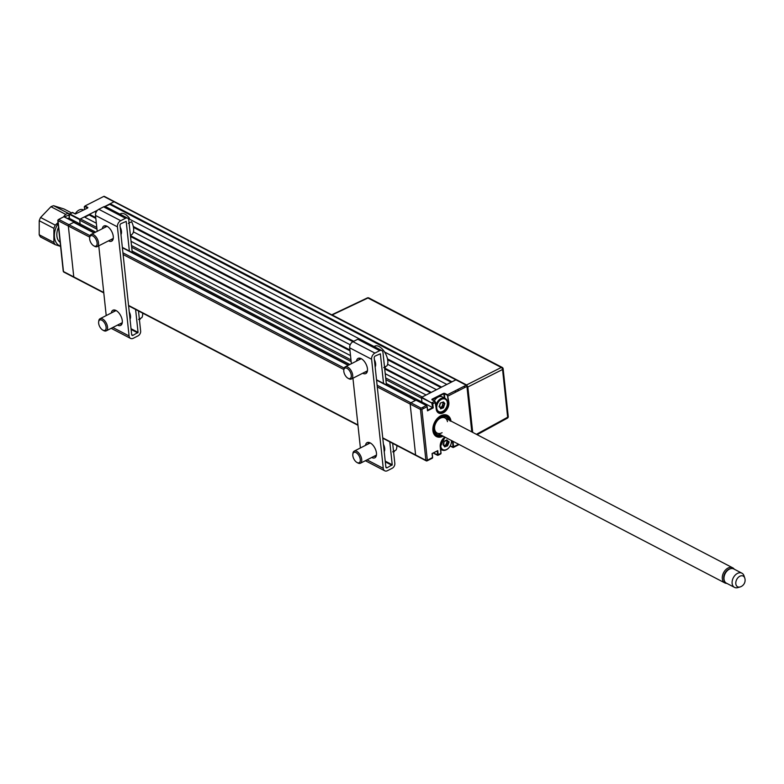 <?xml version="1.0" encoding="UTF-8"?>
<svg xmlns="http://www.w3.org/2000/svg" width="784" height="784" viewBox="0 0 784 784"><rect width="100%" height="100%" fill="white"/><g stroke="black" fill="none" stroke-linecap="round" stroke-linejoin="round"><path stroke-width="1.18" d="M69.394 218.413L80.135 224.008L79.664 219.618L69.364 214.257L69.394 218.413L68.355 218.942M447.38 401.908L448.379 402.427L447.419 394.754L466.186 385.189A1.019 0.706 -62.5 0 1 466.754 385.16L456.455 379.799A1.019 0.706 117.5 0 0 455.886 379.828A1.019 0.706 -62.5 0 1 456.455 379.799L114.631 201.753A1.019 0.706 117.5 0 0 114.062 201.782A1.019 0.706 -62.5 0 1 114.631 201.753L104.331 196.382A1.019 0.706 -62.5 0 0 103.762 196.412L84.995 205.976L84.388 206.76L84.682 209.524M78.782 224.694L80.135 224.008L78.782 224.694M94.011 232.946L73.676 222.362L69.021 224.734L74.196 222.097L64.19 216.884M63.896 216.727L58.722 219.373L69.021 224.734A1.019 0.706 117.5 0 0 68.335 226.008A1.019 0.706 -62.5 0 1 69.021 224.734L90.013 235.67M89.709 237.14L68.335 226.008L73.774 276.909L68.335 226.008L58.036 220.647A1.019 0.706 -62.5 0 1 58.722 219.373M57.8 220.353L63.239 271.254A1.019 0.519 173.9 0 0 63.475 271.548L58.036 220.647A1.019 0.519 173.9 0 1 57.8 220.353A1.019 0.519 173.9 0 1 58.153 219.902L58.212 219.873M103.753 292.52L73.774 276.909A1.019 0.706 117.5 0 0 74.078 277.418A1.019 0.706 -62.5 0 1 73.774 276.909L63.475 271.548A1.019 0.706 117.5 0 0 63.778 272.058L74.078 277.418A1.019 0.706 117.5 0 0 74.647 277.389M75.431 214.003L87.7 207.985M72.598 212.591L69.364 214.257M69.59 213.826L79.89 219.197L97.579 210.181M451.212 382.21L109.838 204.389L104.733 206.535L114.062 201.782L110.181 203.762L452.005 381.798L455.886 379.828L421.714 397.243L431.788 403.025L421.488 397.664L421.959 402.055L420.92 402.584L421.959 402.055L386.267 383.464M450.986 421.077A11.917 8.203 117.5 0 0 447.468 415.402A11.917 8.203 117.5 0 0 440.863 415.736A11.917 8.203 117.5 0 0 433.15 426.418A11.917 8.203 117.5 0 0 436.453 436.551A11.917 8.203 117.5 0 0 443.058 436.218A11.917 8.203 117.5 0 0 443.117 436.178M440.363 453.877A1.019 0.529 -117 0 0 440.735 453.907A1.019 0.529 -117 0 0 440.922 453.338L440.236 446.9A8.34 5.743 -62.5 0 1 444.851 437.08M431.945 458.16A1.019 0.529 -117 0 0 432.317 458.199A1.019 0.529 -117 0 0 432.513 457.631L432.072 453.534L437.766 450.633L438.207 454.72A1.019 0.529 63 0 1 438.011 455.288A1.019 0.529 63 0 1 437.648 455.259L437.247 450.898M466.754 385.16A1.019 0.706 -62.5 0 1 467.058 385.669L467.127 386.287M466.157 385.199L467.058 385.669A1.019 0.519 -6.1 0 1 467.293 385.953L472.233 432.141M432.013 402.604L434.924 401.212L436.296 408.719L435.522 402.192M447.194 395.175L443.617 393.303L431.964 399.242L432.17 399.889M436.237 408.836A8.007 5.508 117.5 0 0 438.599 412.629A8.007 5.508 117.5 0 0 443.029 412.404A8.007 5.508 117.5 0 0 448.379 402.427L448.86 402.408A8.34 5.743 -62.5 0 1 443.283 412.805A8.34 5.743 -62.5 0 1 436.178 408.876L435.483 402.437L432.768 403.819L433.209 407.915L427.505 410.826L427.113 406.484L427.515 410.287M421.145 408.141L426.32 405.504L416.02 400.144L410.845 402.78L421.145 408.141A1.019 0.706 -62.5 0 0 420.459 409.415A1.019 0.519 -6.1 0 0 421.89 409.366L427.339 460.267A1.019 0.519 -6.1 0 1 425.898 460.316L420.459 409.415L410.159 404.054A1.019 0.706 -62.5 0 1 410.845 402.78A1.019 0.706 117.5 0 0 410.159 404.054L415.598 454.955A1.019 0.706 117.5 0 0 415.902 455.465A1.019 0.706 -62.5 0 1 415.598 454.955L425.898 460.316A1.019 0.706 117.5 0 0 426.77 460.796A1.019 0.529 -117 0 0 427.143 460.835A1.019 0.529 -117 0 0 427.339 460.267L432.631 457.474L432.072 453.534L437.325 450.937M426.614 405.671L427.113 406.484M423.85 408.366L422.292 407.562M427.584 410.248L432.699 407.641L421.959 402.055L421.557 398.252L385.865 379.662M432.699 407.641L431.788 403.025M444.342 393.695L444.822 398.203M433.121 407.964A8.007 5.508 -62.5 0 1 432.925 406.916L432.445 402.388M447.693 395.989L448.86 402.408M471.801 431.915L466.941 386.404A1.019 0.519 -6.1 0 0 467.293 385.953M453.015 441.333L453.613 446.87A1.019 0.529 63 0 1 453.417 447.439A1.019 0.529 63 0 1 453.044 447.409L452.515 441.069M440.304 446.86L441.049 453.191L438.207 454.72M437.737 451.966L437.609 450.712M458.689 444.293L453.132 446.89M466.941 386.404L448.174 395.969M427.074 406.729L421.89 409.366M441.735 449.791L440.735 450.3M440.726 450.222L441.657 449.742M449.056 442.245L448.987 441.637M444.312 397.939L443.862 393.715L432.229 399.811M442.019 408.268A7.664 5.272 117.5 0 0 442.607 407.523A7.664 5.272 117.5 0 1 442.019 408.268M443.685 405.7A7.664 5.272 117.5 0 0 443.813 405.406A7.664 5.272 117.5 0 1 443.685 405.7L443.568 407.014L442.254 406.328L442.382 405.024L443.695 405.7M444.303 404.034A7.664 5.272 117.5 0 0 444.391 403.691A7.664 5.272 117.5 0 0 444.469 403.348A7.664 5.272 117.5 0 1 444.391 403.691A7.664 5.272 117.5 0 1 444.303 404.034M450.045 420.587A10.898 7.507 117.5 0 0 440.432 416.902A10.898 7.507 117.5 0 0 433.679 430.2A10.898 7.507 117.5 0 0 442.176 435.688M442.882 436.051A11.917 8.203 -62.5 0 1 436.335 436.482M447.35 415.344A11.917 8.203 -62.5 0 1 450.702 420.655L450.163 421.175M441.078 435.12A9.878 6.801 -62.5 0 1 434.797 425.761A9.878 6.801 -62.5 0 1 437.678 420.234A9.878 6.801 -62.5 0 1 448.948 420.018M442.088 432.709A8.516 5.86 -62.5 0 1 434.855 425.536M437.531 420.41A8.516 5.86 -62.5 0 1 447.468 421.645M83.623 210.063L83.241 209.867A7.664 5.272 117.5 0 0 76.371 212.209A7.664 5.272 117.5 0 0 75.225 213.856A6.978 4.802 -62.5 0 1 76.234 212.376A6.978 4.802 -62.5 0 1 76.303 212.288M85.221 216.933A7.664 5.272 117.5 0 0 85.358 216.413M441.392 399.389A6.978 4.802 117.5 0 0 436.727 408.092A6.978 4.802 117.5 0 0 442.676 411.384A6.978 4.802 117.5 0 0 445.057 409.454A6.978 4.802 117.5 0 0 447.096 405.544A6.978 4.802 117.5 0 0 441.392 399.389M444.989 409.532A7.664 5.272 -62.5 0 1 444.92 409.62A7.664 5.272 -62.5 0 1 442.303 411.747A7.664 5.272 -62.5 0 1 438.06 411.963A7.664 5.272 -62.5 0 1 437.158 411.306M435.943 405.416A7.664 5.272 -62.5 0 1 440.892 398.576A7.664 5.272 -62.5 0 1 445.136 398.37A7.664 5.272 -62.5 0 1 447.154 405.328A7.664 5.272 -62.5 0 1 447.125 405.436M445.136 398.37L442.333 396.9A7.664 5.272 117.5 0 0 438.089 397.116A7.664 5.272 117.5 0 0 434.316 400.889M440.059 403.535L439.932 404.848M441.353 402.809L440.304 403.133M442.264 402.584L444.45 403.721L442.156 402.417M442.382 405.024L443.754 405.534L444.499 404.132L443.176 403.064M442.431 404.848L443.185 403.446M440.177 407.406L443.274 407.386L442.254 406.328M440.755 406.955L441.96 406.71M440.579 408.386L440.206 407.455M439.079 406.573L440.049 407.278L439.138 406.808M440.108 407.7L439.138 406.426L440.608 402.956L443.499 401.927L444.822 403.525L443.46 407.817L440.569 408.856M445.479 437.413A6.978 4.802 117.5 0 0 445.459 437.423A6.978 4.802 117.5 0 0 440.794 446.125A6.978 4.802 117.5 0 0 446.743 449.418A6.978 4.802 117.5 0 0 449.124 447.478A6.978 4.802 117.5 0 0 451.163 443.577A6.978 4.802 117.5 0 0 451.378 440.481M449.056 447.556A7.664 5.272 -62.5 0 1 448.987 447.644A7.664 5.272 -62.5 0 1 446.361 449.771A7.664 5.272 -62.5 0 1 442.117 449.987A7.664 5.272 -62.5 0 1 440.539 448.438M444.214 445.459L446.018 444.734L446.498 442.882L447.811 443.568L448.517 441.745L448.987 442.392L447.517 445.851L444.626 446.88L443.195 444.45L444.263 441.274M446.743 440L444.371 441.167M446.498 442.882L447.252 441.48L446.243 440.52L447.566 441.206L446.841 439.912M447.203 441.059L447.693 441.323L447.203 441.059M446.321 444.361L447.341 445.42L446.018 444.734M444.587 446.39L445.998 445.733L444.675 445.057M444.116 445.312L443.205 444.832L444.469 446.468M447.644 441.304L448.889 441.559M444.675 440.99L446.88 439.873L448.027 441.118M446.076 446.302A7.664 5.272 117.5 0 0 446.919 445.204M447.174 444.802A7.664 5.272 117.5 0 0 447.88 443.44M451.515 440.549A7.664 5.272 -62.5 0 1 451.212 443.362A7.664 5.272 -62.5 0 1 451.192 443.47M356.504 361.101A8.516 4.439 63 0 1 358.112 358.376A8.516 4.439 63 0 1 361.199 358.651A8.516 4.439 63 0 1 366.941 366.402A8.516 4.439 63 0 1 365.844 373.547A8.516 4.439 63 0 1 362.757 373.272A8.516 4.439 63 0 1 362.698 373.243M359.621 358.131A8.516 4.439 -117 0 0 359.101 359.787M365.285 371.92A8.516 4.439 -117 0 0 365.344 371.959A8.516 4.439 -117 0 0 366.922 372.478M365.511 445.351A8.516 4.439 63 0 1 367.118 442.627A8.516 4.439 63 0 1 370.195 442.901A8.516 4.439 63 0 1 375.948 450.653A8.516 4.439 63 0 1 374.85 457.797A8.516 4.439 63 0 1 371.763 457.523A8.516 4.439 63 0 1 371.694 457.493M368.617 442.382A8.516 4.439 -117 0 0 368.098 444.038M374.291 456.17A8.516 4.439 -117 0 0 374.35 456.21A8.516 4.439 -117 0 0 375.928 456.719M389.785 441.862L392.225 464.765L387.159 467.744A1.529 1.058 -62.5 0 1 385.855 467.019L374.193 357.925A1.529 1.058 -62.5 0 1 375.222 356.014L380.367 353.79L383.543 383.435M392.676 443.362L394.822 463.442A3.851 2.646 -62.5 0 1 392.245 468.234L387.472 470.674A4.939 3.401 -62.5 0 1 384.738 470.812A4.939 3.401 -62.5 0 1 383.268 468.342L371.606 359.248A4.939 3.401 -62.5 0 1 374.909 353.094L379.681 350.664A3.851 2.646 -62.5 0 1 381.808 350.556A3.851 2.646 -62.5 0 1 382.955 352.477L386.434 384.934M369.264 443.44L369.156 442.49M383.425 444.263A7.497 3.91 63 0 1 384.209 451.643M381.808 350.556L359.905 339.139A3.851 2.646 117.5 0 0 357.769 339.247L352.996 341.677A4.939 3.401 117.5 0 0 349.693 347.831L351.389 363.717M352.937 378.211L360.395 447.968M374.37 359.611A7.497 3.91 63 0 1 375.164 366.99M360.258 359.199L360.15 358.239M111.338 312.963A8.516 4.439 63 0 1 112.935 310.229A8.516 4.439 63 0 1 116.022 310.503A8.516 4.439 63 0 1 121.765 318.255A8.516 4.439 63 0 1 120.667 325.409A8.516 4.439 63 0 1 117.58 325.135A8.516 4.439 63 0 1 117.522 325.095M120.109 323.782A8.516 4.439 -117 0 0 120.168 323.812A8.516 4.439 -117 0 0 121.745 324.331M102.332 228.712A8.516 4.439 63 0 1 103.929 225.988A8.516 4.439 63 0 1 107.016 226.253A8.516 4.439 63 0 1 112.759 234.014A8.516 4.439 63 0 1 111.661 241.158A8.516 4.439 63 0 1 108.584 240.884A8.516 4.439 63 0 1 108.515 240.855M111.103 239.532A8.516 4.439 -117 0 0 111.171 239.561A8.516 4.439 -117 0 0 112.749 240.08M138.494 310.974L140.64 331.044A3.851 2.646 -62.5 0 1 138.062 335.846L133.29 338.276A4.939 3.401 -62.5 0 1 130.556 338.414A4.939 3.401 -62.5 0 1 129.086 335.954L117.424 226.85A4.939 3.401 -62.5 0 1 120.726 220.696L125.499 218.266A3.851 2.646 -62.5 0 1 127.635 218.158L105.722 206.741A3.851 2.646 117.5 0 0 103.586 206.849L98.813 209.289A4.939 3.401 117.5 0 0 95.511 215.443L97.206 231.319M127.635 218.158A3.851 2.646 -62.5 0 1 128.782 220.079L132.251 252.546M135.603 309.464L138.053 332.367L132.976 335.356A1.529 1.058 -62.5 0 1 131.673 334.631L120.011 225.537A1.529 1.058 -62.5 0 1 121.04 223.626L126.195 221.402L129.36 251.037M120.197 227.213A7.497 3.91 63 0 1 120.981 234.602M106.075 226.801L105.977 225.841M115.081 311.052L114.974 310.092M129.242 311.865A7.497 3.91 63 0 1 130.026 319.255M105.438 225.743A8.516 4.439 -117 0 0 104.919 227.389M114.444 309.994A8.516 4.439 -117 0 0 113.925 311.64M98.764 245.823L106.212 315.57M385.13 366.814L385.424 367.294L384.591 367.745M374.046 346.508L374.899 346.097A11.829 6.174 63 0 1 384.777 352.31A11.829 6.174 63 0 1 387.022 365.775L383.709 367.588M350.556 378.211A5.792 3.018 -117 0 0 349.801 371.175A5.792 3.018 -117 0 0 344.529 368.431A5.792 3.018 -117 0 0 343.813 370.077A5.792 3.018 -117 0 0 347.978 378.241A5.792 3.018 -117 0 0 350.556 378.211M343.813 370.077L343.941 369.107A6.811 3.557 63 0 1 344.784 367.177A6.811 3.557 63 0 1 345.225 366.853A6.811 3.557 63 0 1 351.242 370.852A6.811 3.557 63 0 1 351.859 378.672A6.811 3.557 63 0 1 351.408 378.995A6.811 3.557 63 0 1 348.831 378.711L347.978 378.241M375.134 366.677A6.811 3.557 -117 0 0 375.605 365.677M393.597 451.996L394.43 451.545A11.829 6.174 63 0 1 393.578 451.8M396.831 445.528A11.829 6.174 63 0 1 396.018 450.026L392.715 451.839M359.552 462.462A5.792 3.018 -117 0 0 358.807 455.426A5.792 3.018 -117 0 0 353.535 452.682A5.792 3.018 -117 0 0 352.82 454.328A5.792 3.018 -117 0 0 356.985 462.491A5.792 3.018 -117 0 0 359.552 462.462M352.82 454.328L352.937 453.358A6.811 3.557 63 0 1 353.78 451.427A6.811 3.557 63 0 1 354.231 451.104A6.811 3.557 63 0 1 360.248 455.102A6.811 3.557 63 0 1 360.865 462.923A6.811 3.557 63 0 1 360.415 463.246A6.811 3.557 63 0 1 357.837 462.962L356.985 462.491M384.131 450.927A6.811 3.557 -117 0 0 384.738 449.33M128.272 223.381L131.594 221.715A11.829 6.174 63 0 1 131.438 234.798L130.409 235.367M119.864 214.11L120.697 213.718A11.829 6.174 63 0 1 129.468 218.266L128.537 219.148M128.351 218.824L129.468 218.266M95.619 238.777A5.792 3.018 -117 0 0 89.641 237.679A5.792 3.018 -117 0 0 91.101 243.069A5.792 3.018 -117 0 0 93.796 245.843A5.792 3.018 -117 0 0 97 244.677A5.792 3.018 -117 0 0 95.619 238.777M89.641 237.679L89.758 236.719A6.811 3.557 63 0 1 91.052 234.465A6.811 3.557 63 0 1 96.795 238.003A6.811 3.557 63 0 1 97.236 246.597A6.811 3.557 63 0 1 94.648 246.323L93.796 245.843M120.952 234.289A6.811 3.557 -117 0 0 121.432 233.289M139.415 319.607L140.248 319.147A11.829 6.174 63 0 1 139.395 319.411M142.649 313.139A11.829 6.174 63 0 1 141.845 317.638L138.533 319.451M105.379 330.064A5.792 3.018 -117 0 0 104.625 323.028A5.792 3.018 -117 0 0 99.362 320.284A5.792 3.018 -117 0 0 98.637 321.93A5.792 3.018 -117 0 0 102.802 330.093A5.792 3.018 -117 0 0 105.379 330.064M98.637 321.93L98.764 320.97A6.811 3.557 63 0 1 99.607 319.029A6.811 3.557 63 0 1 100.048 318.716A6.811 3.557 63 0 1 106.065 322.704A6.811 3.557 63 0 1 106.683 330.534A6.811 3.557 63 0 1 106.242 330.848A6.811 3.557 63 0 1 103.655 330.574L102.802 330.093M129.958 318.529A6.811 3.557 -117 0 0 130.556 316.932M58.134 223.499A16.827 11.584 117.5 0 0 56.085 242.452A16.827 11.584 117.5 0 0 60.554 246.196M39.2 234.769A18.738 12.897 -62.5 0 0 39.817 235.945A18.738 12.897 -62.5 0 0 40.543 237.013L55.223 244.667A18.738 12.897 -62.5 0 1 54.498 243.599A18.738 12.897 -62.5 0 1 53.88 242.413L39.2 234.769L39.229 220.725L53.91 228.369A18.738 12.897 -62.5 0 1 55.262 225.145L40.582 217.491L50.95 206.702L65.631 214.346A18.738 12.897 -62.5 0 1 68.316 213.366L53.635 205.722L63.974 208.965L71.471 212.876M55.223 244.667L60.584 246.411M58.535 227.301A13.622 9.379 117.5 0 0 58.212 240.237A13.622 9.379 117.5 0 0 60.152 242.383M69.639 213.807L68.316 213.366M50.95 206.702A18.738 12.897 -62.5 0 1 53.635 205.722M65.631 214.346L63.416 216.982M58.036 222.587L55.262 225.145M39.229 220.725A18.738 12.897 -62.5 0 1 40.582 217.491M69.286 218.05A13.622 9.379 117.5 0 0 67.473 218.481M68.982 215.188A16.827 11.584 117.5 0 0 64.602 216.992M53.91 228.369L53.88 242.413M740.086 586.951L737.793 587.618A8.007 5.508 -62.5 0 1 734.51 587.383A8.007 5.508 -62.5 0 1 732.609 585.256A8.007 5.508 -62.5 0 1 734.402 576.044A8.007 5.508 -62.5 0 1 741.909 573.182A8.007 5.508 -62.5 0 1 743.81 575.299A8.007 5.508 -62.5 0 1 743.977 575.74L744.751 577.994A6.037 4.155 117.5 0 0 744.624 577.671A6.037 4.155 117.5 0 0 738.528 577.151A6.037 4.155 117.5 0 0 736.176 585.178A6.037 4.155 117.5 0 0 740.086 586.951A6.037 4.155 117.5 0 0 740.233 586.912A7.056 7.056 0 0 0 744.8 578.141A6.037 4.155 117.5 0 0 744.751 577.994M741.909 573.182L733.804 568.959A8.007 5.508 117.5 0 0 726.631 571.409A8.007 5.508 117.5 0 0 724.298 575.887A8.007 5.508 117.5 0 0 724.504 581.042A8.007 5.508 117.5 0 0 726.405 583.159L734.51 587.383M724.347 575.721A6.978 4.802 -62.5 0 1 724.387 575.564A6.978 4.802 -62.5 0 1 726.415 571.654A6.978 4.802 -62.5 0 1 726.523 571.536M730.668 568.684A7.497 5.155 117.5 0 0 723.75 578.621A7.497 5.155 117.5 0 0 724.387 580.758M726.866 583.394A8.516 5.86 -62.5 0 1 724.857 582.924A8.516 5.86 -62.5 0 1 722.319 578.67A8.516 5.86 -62.5 0 1 725.543 569.929A8.516 5.86 -62.5 0 1 732.717 567.822A8.516 5.86 -62.5 0 1 734.255 569.204M467.842 387.002L466.578 384.954L501.299 367.461A1.715 0.931 63.3 0 1 502.554 369.499L467.842 387.002L472.693 432.376M508.238 416.49A1.715 0.862 173.9 0 1 507.66 417.235A1.715 0.902 61.4 0 1 507.356 418.176A1.715 1.715 0 0 0 508.238 416.49L503.132 368.754A1.715 0.862 173.9 0 0 502.73 368.274A1.715 1.176 117.5 0 0 502.221 367.422A1.715 1.176 117.5 0 0 501.299 367.461L367.941 297.998A1.715 1.176 -62.5 0 1 368.862 297.959A1.715 1.715 0 0 0 367.343 297.93L367.343 297.93A1.715 0.892 64.6 0 1 367.941 297.998L332.181 314.952L466.578 384.954M465.333 387.227L463.785 386.414M109.838 204.389L110.181 203.762M387.472 358.866L441.647 387.08L446.831 384.444L384.601 352.026M359.64 339.031L128.87 218.824M133.3 226.468L353.751 341.295M440.863 387.482L387.649 359.768M352.957 341.697L133.476 227.38M95.099 211.905L96.844 211.014M384.621 368.049L431.298 392.353L436.472 389.717L387.61 364.266M350.223 344.793L133.427 231.868M96.04 212.395L94.648 211.67L89.464 214.316L95.746 217.58M130.448 235.651L349.919 349.968M95.834 218.442L89.131 214.943L89.464 214.316M430.504 392.764L384.719 368.911M350.017 350.83L130.536 236.513M84.741 217.188L89.131 214.943M385.679 377.937L422.233 396.978L426.124 394.999L385.228 373.694M350.526 355.622L131.046 241.305M96.344 223.224L84.29 216.952L80.409 218.932L96.795 227.468M96.981 229.193L79.723 220.206A1.019 0.706 -62.5 0 1 80.409 218.932M79.723 220.206L80.135 224.008L95.677 232.103M349.86 364.491L132.094 251.066M416.069 400.379A1.019 0.706 117.5 0 0 415.5 400.408L410.845 402.78L377.114 385.209M73.676 222.362A1.019 0.706 -62.5 0 1 74.245 222.333L94.325 232.789M377.29 386.933L410.159 404.054L415.598 454.955L382.729 437.835M432.317 458.199L427.143 460.835A1.019 1.019 0 0 1 426.202 460.825L415.902 455.465A1.019 0.706 117.5 0 0 416.471 455.435M466.186 385.189L103.762 196.412M87.632 208.025L84.77 206.408M75.156 213.924L72.314 212.444M84.995 205.976L87.847 207.466M436.178 408.876L438.599 412.629M438.207 454.975L433.297 452.995L437.354 455.102M431.886 399.732L435.022 401.379M444.567 393.274L447.419 394.754M450.212 445.92L452.76 447.252M453.613 447.125L450.202 445.929M440.539 443.43A8.007 5.508 117.5 0 0 440.275 446.655L440.236 446.9M444.9 437.109A8.007 5.508 117.5 0 0 442.921 438.864M447.252 441.48L448.566 442.156M443.097 444.832L444.195 445.41M367.02 459.875L383.268 468.342M375.026 455.798L376.104 456.366M385.218 461.11L392.225 464.765M374.34 456.151L375.026 456.504M385.297 461.854L391.931 465.314M385.855 467.068L387.159 467.744M379.681 350.664L357.769 339.247M374.909 353.094L352.996 341.677M371.606 359.248L349.693 347.831M117.424 226.85L95.511 215.443M120.726 220.696L98.813 209.289M125.499 218.266L103.586 206.849M120.844 323.41L121.932 323.968M131.046 328.721L138.053 332.367M120.158 323.753L120.844 324.115M131.124 329.466L137.759 332.916M131.683 334.68L132.976 335.356M112.837 327.487L129.086 335.954M458.885 390.51L457.327 389.707M368.862 297.959L502.221 367.422A1.715 1.715 0 0 1 503.132 368.754A1.715 0.862 173.9 0 1 502.554 369.499L507.66 417.235L476.398 434.316M454.7 391.04L456.259 391.853M131.496 245.539L350.977 359.856M351.163 361.581L131.683 247.264M415.5 400.408L376.565 380.122M348.194 365.344L122.382 247.734M122.931 252.811L344.196 368.068M343.882 369.529L123.117 254.545M128.556 305.437L357.935 424.918M68.904 214.512L69.325 218.373M64.082 216.717L74.382 222.088M84.623 209.553L84.309 206.662M75.342 213.914L72.5 212.435M440.735 453.907L438.011 455.288M432.072 399.722L434.924 401.212M427.192 406.573L427.603 410.434M432.219 453.613L432.631 457.474M426.506 405.495L416.216 400.134M450.153 446.008L452.858 447.419M441.049 453.191L440.353 446.753L444.979 437.149M459.14 444.528L453.417 447.439M437.452 455.269L433.189 453.044M437.384 411.61L438.06 411.963M439.971 405.063L439.226 406.465M440.618 449.203L442.117 449.987M445.733 440.961L444.528 441.206M444.038 443.097L443.293 444.499M384.738 470.812L365.364 460.718M130.556 338.414L111.191 328.329M345.225 366.853L361.257 358.68M351.408 378.995L367.441 370.822M354.231 451.104L370.264 442.931M360.415 463.246L376.447 455.073M91.052 234.465L107.085 226.292M97.236 246.597L113.268 238.434M100.048 318.716L116.081 310.542M106.242 330.848L122.265 322.675M437.149 433.072L724.857 582.924M428.907 409.571L429.426 409.846M445.018 417.97L732.717 567.822M367.343 297.93L331.72 314.825M507.356 418.176L477.123 434.689M415.814 400.242L376.526 379.779M348.508 365.187L122.353 247.391M415.902 455.465L382.778 438.207M357.974 425.291L128.596 305.809M103.792 292.893L74.078 277.418"/></g></svg>

